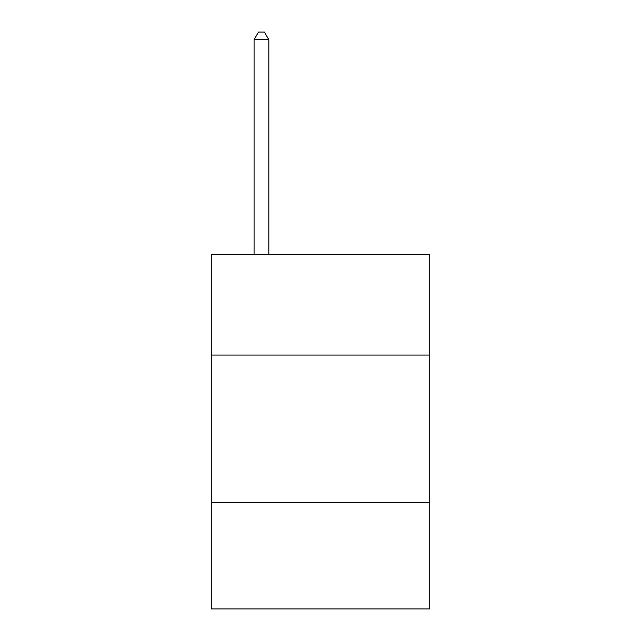<?xml version="1.0" encoding="UTF-8"?>
<svg xmlns="http://www.w3.org/2000/svg" width="641" height="641" viewBox="0 0 641 641"><rect width="100%" height="100%" fill="white"/><g stroke="black" fill="none" stroke-linecap="round" stroke-linejoin="round"><path stroke-width="0.96" d="M429.742 355.042L429.742 254.661L211.258 254.661L211.258 355.042L429.742 355.042L429.742 608.95L211.258 608.95L211.258 355.042M429.742 502.664L211.258 502.664M268.835 254.661L268.835 39.726L254.068 39.726L254.068 254.661M254.068 39.726L258.499 32.05L264.404 32.05L268.835 39.726"/></g></svg>
